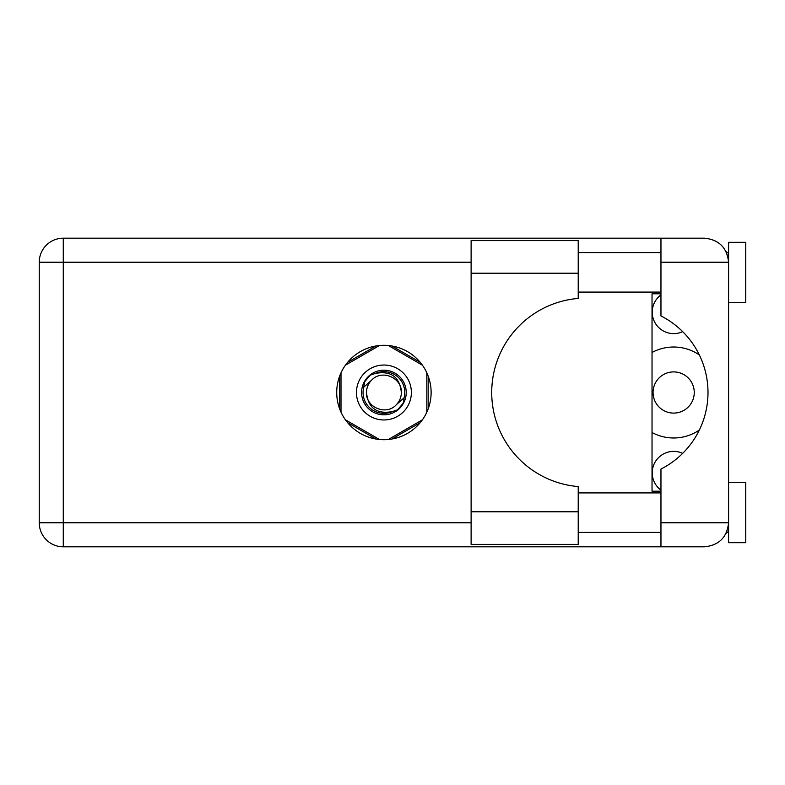 <?xml version="1.0" encoding="UTF-8"?>
<svg xmlns="http://www.w3.org/2000/svg" width="785" height="785" viewBox="0 0 785 785"><rect width="100%" height="100%" fill="white"/><g stroke="black" fill="none" stroke-linecap="round" stroke-linejoin="round"><path stroke-width="1.18" d="M660.96 490.125A21.46 21.46 0 0 1 682.675 453.357M694.254 392.5A20.596 20.596 0 0 1 673.658 413.096A20.596 20.596 0 0 1 653.061 392.5A20.596 20.596 0 0 1 673.658 371.904A20.596 20.596 0 0 1 694.254 392.5M682.675 331.643A21.46 21.46 0 0 1 660.96 294.875M652.031 432.515A45.491 45.491 0 0 0 699.337 430.043M375.927 345.979L347.627 362.317M420.21 362.317L391.911 345.979M428.198 408.838L428.198 376.162M391.911 439.021L420.21 422.683M347.627 422.683L375.927 439.021M339.63 376.162L339.63 408.838M699.337 354.957A45.491 45.491 0 0 0 652.031 352.485M578.221 511.791L578.221 544.407L471.118 544.407L471.118 240.593L578.221 240.593L578.221 298.428A94.406 94.406 0 0 0 491.714 392.5A94.406 94.406 0 0 0 578.221 486.572L578.221 511.791L471.118 511.791M728.588 482.618L745.75 482.618L745.75 542.69L728.588 542.69L728.588 522.781C727.057 537.274 719.05 545.281 704.557 546.811L660.96 546.811L660.96 522.781L728.588 522.781L728.588 242.31L745.75 242.31L745.75 302.382L728.588 302.382M728.588 252.603L726.576 252.603L725.752 250.896L728.117 257.48M727.077 531.151L725.752 534.104L726.576 532.397L728.588 532.397M383.914 345.302A47.198 47.198 0 0 0 336.716 392.5A47.198 47.198 0 0 0 383.914 439.698A47.198 47.198 0 0 0 431.122 392.5A47.198 47.198 0 0 0 383.914 345.302M578.221 532.397L660.96 532.397M578.221 492.911L660.96 492.911M578.221 292.089L660.96 292.089M578.221 252.603L660.96 252.603M660.96 262.219L660.96 238.189L704.557 238.189C719.05 239.719 727.057 247.726 728.588 262.219L660.96 262.219L660.96 315.943A85.82 85.82 0 0 1 660.96 469.057L660.96 522.781M660.96 546.811L63.281 546.811A24.031 24.031 0 0 1 39.25 522.781L39.25 262.219A24.031 24.031 0 0 1 63.281 238.189L660.96 238.189M660.96 491.194L652.031 491.194L652.031 293.806L660.96 293.806M728.588 522.781L728.127 527.441M356.459 392.5A27.465 27.465 0 0 0 383.914 419.965A27.465 27.465 0 0 0 411.379 392.5A27.465 27.465 0 0 0 383.914 365.035A27.465 27.465 0 0 0 356.459 392.5M361.6 392.5A22.314 22.314 0 0 0 383.914 414.814A22.314 22.314 0 0 0 406.228 392.5A22.314 22.314 0 0 0 383.914 370.186A22.314 22.314 0 0 0 361.6 392.5M363.749 387.191L371.599 380.185A17.427 17.427 0 0 0 366.497 392.5C368.126 408.023 376.702 414.401 392.245 411.615L397.514 409.878L403.205 403.225L404.089 397.809A20.852 20.852 0 0 0 375.583 373.385L370.324 375.122L364.632 381.775L363.749 387.191A20.852 20.852 0 0 0 392.245 411.615M371.599 380.185C381.579 369.068 402.146 377.585 401.341 392.5C399.712 376.977 391.126 370.599 375.583 373.385M404.089 397.809L396.239 404.815A17.427 17.427 0 0 0 401.341 392.5M396.239 404.815C386.259 415.932 365.692 407.415 366.497 392.5M388.339 345.508L422.409 365.172M345.429 365.172L379.489 345.508M341.004 412.164L341.004 372.836M379.489 439.492L345.429 419.828M422.409 419.828L388.339 439.492M426.834 372.836L426.834 412.164M471.118 262.219L63.281 262.219L63.281 522.781L471.118 522.781M63.281 546.811L63.281 522.781L39.25 522.781A24.031 24.031 0 0 0 63.281 546.811M39.25 262.219L63.281 262.219L63.281 238.189M578.221 273.209L471.118 273.209"/></g></svg>
